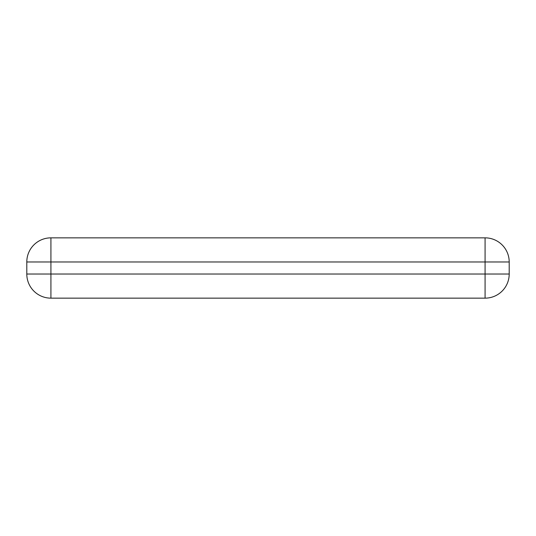 <?xml version="1.0" encoding="UTF-8"?>
<svg xmlns="http://www.w3.org/2000/svg" width="536" height="536" viewBox="0 0 536 536"><rect width="100%" height="100%" fill="white"/><g stroke="black" fill="none" stroke-linecap="round" stroke-linejoin="round"><path stroke-width="0.8" d="M485.08 298.15L485.08 274.03L509.2 274.03A24.12 24.12 0 0 1 485.08 298.15A24.12 24.12 0 0 0 509.2 274.03A24.12 24.12 0 0 1 485.08 298.15L50.92 298.15A24.12 24.12 0 0 1 26.8 274.03L26.8 261.97L50.92 261.97L50.92 237.85L485.08 237.85A24.12 24.12 0 0 1 509.2 261.97L509.2 274.03L509.2 261.97A24.12 24.12 0 0 0 485.08 237.85A24.12 24.12 0 0 1 509.2 261.97L50.92 261.97L50.92 274.03L485.08 274.03L485.08 237.85M50.92 237.85A24.12 24.12 0 0 0 26.8 261.97A24.12 24.12 0 0 1 50.92 237.85M50.92 298.15L50.92 274.03L26.8 274.03A24.12 24.12 0 0 0 50.92 298.15"/></g></svg>
